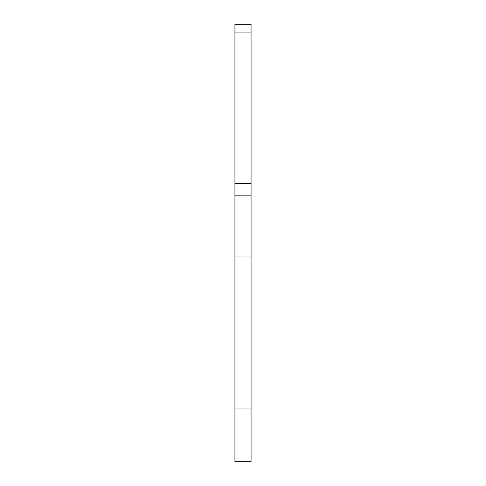 <?xml version="1.0" encoding="UTF-8"?>
<svg xmlns="http://www.w3.org/2000/svg" width="486" height="486" viewBox="0 0 486 486"><rect width="100%" height="100%" fill="white"/><g stroke="black" fill="none" stroke-linecap="round" stroke-linejoin="round"><path stroke-width="0.73" d="M234.932 408.963L251.068 408.963L251.068 461.7L234.932 461.7L234.932 183.501L251.068 183.501L251.068 24.3L234.932 24.3L234.932 32.058L251.068 32.058M251.068 408.963L251.068 183.501M234.932 183.501L234.932 32.058M234.932 256.96L251.068 256.96M234.932 195.846L251.068 195.846"/></g></svg>
